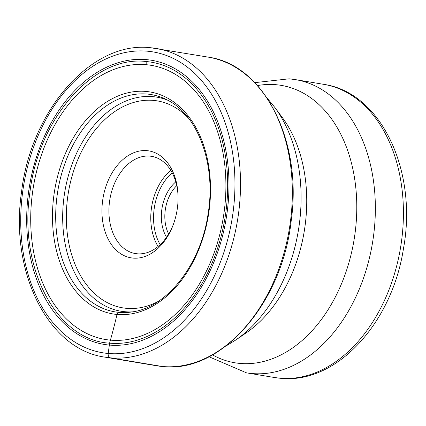 <?xml version="1.0" encoding="UTF-8"?>
<svg xmlns="http://www.w3.org/2000/svg" width="426" height="426" viewBox="0 0 426 426"><rect width="100%" height="100%" fill="white"/><g stroke="black" fill="none" stroke-linecap="round" stroke-linejoin="round"><path stroke-width="0.64" d="M146.374 59.613A144.025 99.689 99.5 0 1 227.266 211.296A144.025 99.689 99.5 0 1 109.301 345.06A144.025 99.689 99.5 0 1 28.404 193.383A144.025 99.689 99.5 0 1 146.374 59.613M146.166 61.525C93.885 54.911 38.281 118.14 29.783 193.409C18.632 268.401 56.812 340.417 109.588 343.164A142.103 98.358 -80.5 0 0 225.982 211.179A142.103 98.358 -80.5 0 0 146.166 61.525A353.218 254.588 -84.9 0 0 146.193 64.699A138.972 96.191 -80.5 0 1 224.252 211.056A138.972 96.191 -80.5 0 1 110.425 340.134A353.218 254.588 95.1 0 0 109.588 343.164L108.204 353.479A3.941 2.844 95.1 0 0 110.504 357.851L162.327 366.504A156.459 108.295 99.5 0 1 156.699 365.78L104.881 357.132A156.459 108.295 -80.5 0 0 110.504 357.851A156.459 108.295 -80.5 0 0 238.097 216.589A156.459 108.295 -80.5 0 0 156.406 48.479A156.459 108.295 -80.5 0 0 150.777 47.76M118.87 312.359A110.148 76.238 -80.5 0 0 132.364 311.88C167.152 307.375 201.125 263.96 208.138 213.517C216.216 164.777 198.159 115.361 167.695 100.206A110.148 76.238 -80.5 0 0 154.601 95.254A110.148 76.238 -80.5 0 0 147.226 94.055A110.148 76.238 99.5 0 0 57.052 195.997A110.148 76.238 99.5 0 0 118.369 312.311A110.148 76.238 99.5 0 0 118.87 312.359A2.854 2.061 95.1 0 0 117.022 314.457A492.791 355.188 -84.9 0 1 110.419 340.134A138.972 96.191 99.5 0 1 32.365 193.777A138.972 96.191 99.5 0 1 146.193 64.699M146.986 150.655A54.208 37.52 99.5 0 1 178.031 195.135A54.208 37.52 99.5 0 1 172.967 225.455A54.208 37.52 99.5 0 1 133.034 258.087A54.208 37.52 99.5 0 1 102.586 200.997A54.208 37.52 99.5 0 1 146.986 150.655M173.228 224.768A49.278 34.107 99.5 0 1 137.177 253.79A49.278 34.107 99.5 0 1 135.404 253.561A49.278 34.107 99.5 0 1 109.674 200.614A49.278 34.107 99.5 0 1 149.861 156.124A49.278 34.107 99.5 0 1 151.635 156.347A49.278 34.107 99.5 0 1 178.052 195.864M166.539 237.277A36.221 25.07 99.5 0 1 175.789 181.865M168.659 234.023A33.755 23.366 99.5 0 1 176.737 185.63M156.699 365.78L162.407 366.514C220.79 373.82 282.182 303.626 291.214 220.657C302.582 141.341 264.157 64.661 208.223 57.132A156.459 108.295 99.5 0 1 289.914 225.242A156.459 108.295 99.5 0 1 162.327 366.504M108.204 353.479A152.519 105.563 -80.5 0 0 233.134 211.823A152.519 105.563 -80.5 0 0 147.465 51.195A152.519 105.563 -80.5 0 0 22.541 192.85A152.519 105.563 -80.5 0 0 108.204 353.479M145.985 91.441A112.523 77.883 99.5 0 1 209.187 209.949A112.523 77.883 99.5 0 1 117.022 314.457A112.523 77.883 99.5 0 1 53.82 195.949A112.523 77.883 99.5 0 1 145.985 91.441M274.562 377.527L280.292 378.261C336.215 384.593 392.037 323.169 403.438 248.763C417.826 171.753 381.664 92.527 323.51 84.305A148.637 102.879 99.5 0 1 401.116 244.013A148.637 102.879 99.5 0 1 279.909 378.213A148.637 102.879 99.5 0 1 274.562 377.527L246.494 372.841A148.637 102.879 -80.5 0 0 251.841 373.527A148.637 102.879 -80.5 0 0 373.054 239.327A148.637 102.879 -80.5 0 0 295.447 79.625L289.142 78.815L254.785 82.649M212.526 354.89A140.623 97.33 99.5 0 0 239.929 363.426A140.623 97.33 -80.5 0 0 355.108 232.814A140.623 97.33 -80.5 0 0 276.123 84.715A140.623 97.33 99.5 0 0 257.485 85.567M274.557 107.102L282.177 117.331A131.203 90.813 99.5 0 1 246.196 332.866L235.663 340.065A141.815 98.156 -80.5 0 0 274.557 107.102L267.182 98.14M167.78 100.248A108.523 75.114 -80.5 0 0 152.854 96.638A108.523 75.114 -80.5 0 0 63.964 197.435A108.523 75.114 -80.5 0 0 124.919 311.725A108.523 75.114 -80.5 0 0 132.454 311.864M188.569 118.274A104.913 72.612 -80.5 0 0 153.514 100.408A104.913 72.612 -80.5 0 0 67.585 197.845A104.913 72.612 -80.5 0 0 126.511 308.333A104.913 72.612 -80.5 0 0 157.971 301.571M170.799 170.389A49.278 34.107 -80.5 0 0 158.094 246.51M172.173 172.802A47.307 32.743 -80.5 0 0 160.176 244.673M208.223 57.132L150.628 47.739C91.989 40.561 31.114 109.807 21.55 191.945C9.564 271.522 47.914 349.368 104.881 357.132M323.51 84.305L295.447 79.625M225.78 346.146L235.663 340.065M209.022 356.77L246.494 372.841"/></g></svg>
